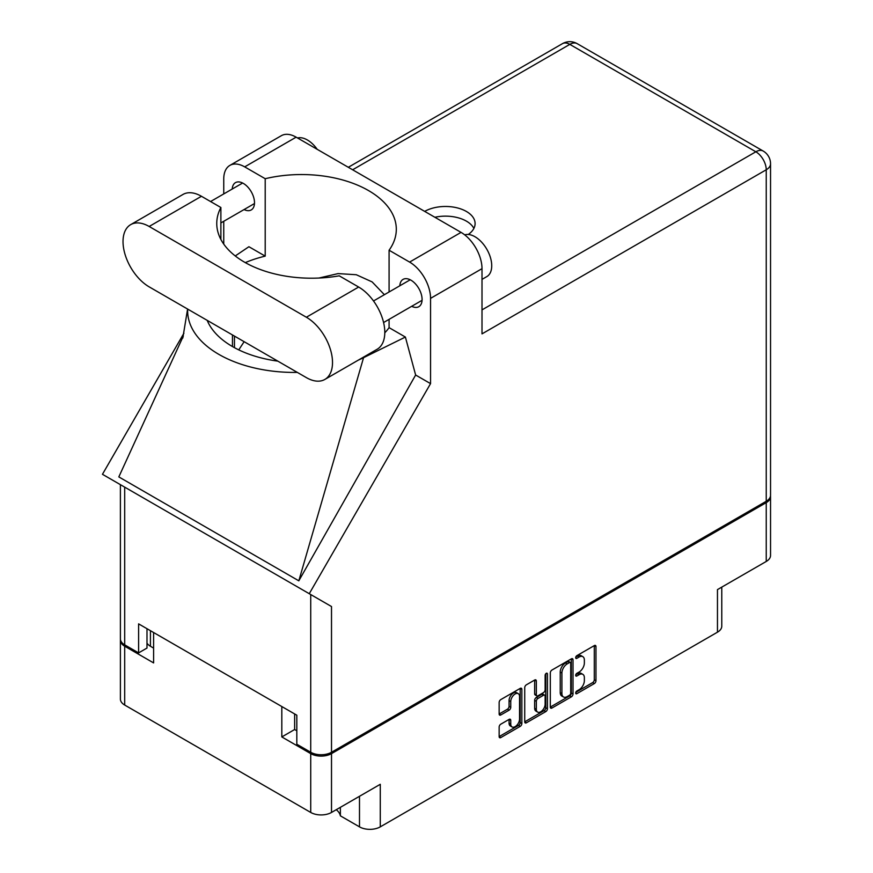<?xml version="1.0" encoding="UTF-8"?>
<svg xmlns="http://www.w3.org/2000/svg" width="873" height="873" viewBox="0 0 873 873"><rect width="100%" height="100%" fill="white"/><g stroke="black" fill="none" stroke-linecap="round" stroke-linejoin="round"><path stroke-width="1.31" d="M518.256 693.653L516.587 692.682A6.22 3.59 120 0 0 513.477 692.987A6.22 3.59 120 0 0 509.068 700.615L510.749 701.576A6.22 3.59 120 0 1 515.146 693.959A6.22 3.59 120 0 1 518.256 693.653A6.22 3.59 120 0 1 519.555 696.501L519.555 719.003A6.22 3.59 120 0 1 516.838 725.267A6.22 3.59 120 0 1 512.036 726.936A6.22 3.59 120 0 1 510.749 724.088L510.749 720.334A2.324 1.342 120 0 0 510.269 719.276A2.324 1.342 120 0 0 509.101 719.385L500.796 724.186A2.324 1.342 120 0 0 499.149 727.034L499.149 736.626A2.324 1.342 120 0 0 499.629 737.685A2.324 1.342 120 0 0 500.796 737.576L520.21 726.369A2.324 1.342 120 0 0 521.858 723.521L521.858 689.332A2.324 1.342 120 0 0 521.367 688.262A2.324 1.342 120 0 0 520.21 688.382L500.796 699.589A2.324 1.342 120 0 0 499.149 702.438L499.149 714.016A2.324 1.342 120 0 0 499.629 715.085A2.324 1.342 120 0 0 500.796 714.965L509.101 710.175A2.324 1.342 120 0 0 510.749 707.326L510.749 701.576M546.28 673.323L547.436 673.989A1.626 0.938 120 0 0 547.098 673.247A1.626 0.938 120 0 0 546.28 673.323A1.626 0.938 120 0 0 545.134 675.32L545.134 689.757A2.324 1.342 120 0 1 543.486 692.605L537.975 695.781A2.324 1.342 120 0 1 536.808 695.901A2.324 1.342 120 0 1 536.328 694.832L536.328 680.973A2.324 1.342 120 0 0 535.847 679.903A2.324 1.342 120 0 0 534.68 680.023L534.658 693.871A2.324 1.342 120 0 0 535.138 694.93L536.808 695.901M340.372 807.329L340.372 815.829L359.49 826.862L359.49 796.285M550.306 672.897L550.306 707.086A2.324 1.342 120 0 0 550.798 708.156A2.324 1.342 120 0 0 551.954 708.036L571.368 696.829A2.324 1.342 120 0 0 573.015 693.98L573.015 659.792A2.324 1.342 120 0 0 572.535 658.722A2.324 1.342 120 0 0 571.368 658.842L551.954 670.049A2.324 1.342 120 0 0 550.306 672.897M579.105 689.703L576.835 691.012A1.626 0.938 120 0 0 575.776 692.453A1.626 0.938 120 0 0 576.027 693.751A1.626 0.938 120 0 0 576.835 693.675L594.317 683.581A2.324 1.342 120 0 0 595.964 680.733L595.964 646.544A2.324 1.342 120 0 0 595.484 645.474A2.324 1.342 120 0 0 594.317 645.594L576.835 655.678A1.626 0.938 120 0 0 575.776 657.118A1.626 0.938 120 0 0 576.027 658.428A1.626 0.938 120 0 0 576.835 658.34L579.105 657.031A7.442 4.3 120 0 1 582.826 656.671A7.442 4.3 120 0 1 584.364 660.075L584.364 662.923A7.442 4.3 120 0 1 579.105 672.046L576.835 673.345A1.626 0.938 120 0 0 575.776 674.785A1.626 0.938 120 0 0 576.027 676.084A1.626 0.938 120 0 0 576.835 676.008L579.105 674.698A7.442 4.3 120 0 1 582.826 674.327A7.442 4.3 120 0 1 584.364 677.743L584.364 680.591A7.442 4.3 120 0 1 579.105 689.703M524.728 721.818L544.108 710.633L545.789 711.604A2.324 1.342 120 0 0 547.436 708.745L547.436 673.989M545.789 711.604L526.375 722.811A2.324 1.342 120 0 1 525.219 722.92A2.324 1.342 120 0 1 524.728 721.851L524.728 687.662A2.324 1.342 120 0 1 526.375 684.814L534.68 680.023L536.328 680.973M294.637 713.95L294.637 729.522L281.815 736.932L310.723 753.617A14.699 8.479 0 0 0 331.511 753.617L331.511 812.447L380.279 784.292L380.279 826.862L717.464 632.183L717.464 589.613L766.243 561.459L766.243 502.63A14.699 8.479 0 0 0 770.543 496.628A14.699 8.479 0 0 0 770.499 495.951M331.511 753.617L766.243 502.63M721.775 587.125L721.775 626.192A14.699 8.479 180 0 1 717.464 632.183M380.279 826.862A14.699 8.479 180 0 1 359.49 826.862M336.258 809.708A22.163 12.789 180 0 1 340.372 815.829M120.441 639.538A14.699 8.479 0 0 0 120.398 640.215A14.699 8.479 0 0 0 124.697 646.216L153.604 662.913L153.604 632.521L281.815 706.541L281.815 736.932M331.511 812.447A14.699 8.479 180 0 1 310.723 812.447L124.697 705.046A14.699 8.479 180 0 1 120.398 699.044L120.398 640.215M582.826 674.327L581.145 673.367A7.442 4.3 120 0 0 577.424 673.738L579.105 674.698M575.809 674.665L577.424 673.738M582.826 656.671L581.145 655.699A7.442 4.3 120 0 0 577.424 656.07L579.105 657.031M575.809 656.998L577.424 656.07M575.809 692.333L592.636 682.61A2.324 1.342 120 0 0 594.284 679.761L594.284 645.605L595.964 646.544M551.954 708.036L550.306 707.086L569.687 695.857A2.324 1.342 120 0 0 571.335 693.009L571.335 658.853M569.556 695.214A1.626 0.938 120 0 0 570.713 693.217L570.713 663.207A1.626 0.938 120 0 0 570.375 662.465A1.626 0.938 120 0 0 569.556 662.542L567.177 663.917A7.442 4.3 120 0 0 561.906 673.039L561.906 693.555A7.442 4.3 120 0 0 563.456 696.96A7.442 4.3 120 0 0 567.177 696.589L569.556 695.214M570.375 662.465L568.694 661.494A1.626 0.938 120 0 0 567.886 661.581L569.556 662.542M563.456 696.96L561.775 695.999A7.442 4.3 120 0 1 560.237 692.584L560.237 672.068A7.442 4.3 120 0 1 565.497 662.956L567.886 661.581M545.756 673.77L545.756 707.785L547.436 708.745M536.328 709.225A6.22 3.59 120 0 0 537.615 712.073A6.22 3.59 120 0 0 542.417 710.404A6.22 3.59 120 0 0 545.134 704.14L545.134 696.218A2.324 1.342 120 0 0 544.643 695.148A2.324 1.342 120 0 0 543.486 695.268L537.975 698.444A2.324 1.342 120 0 0 536.328 701.292L536.328 709.225L534.658 708.254A6.22 3.59 120 0 0 535.946 711.102L537.615 712.073M544.643 695.148L542.973 694.177A2.324 1.342 120 0 0 541.806 694.297L543.486 695.268M534.658 708.254L534.658 700.332A2.324 1.342 120 0 1 536.295 697.472L541.806 694.297M544.108 710.633A2.324 1.342 120 0 0 545.756 707.785M512.036 726.936L510.367 725.965A6.22 3.59 120 0 1 509.068 723.117L509.068 719.407M500.796 714.965L499.149 714.016L507.431 709.203A2.324 1.342 120 0 0 509.068 706.355L509.068 700.615M499.149 736.594L518.529 725.398A2.324 1.342 120 0 0 520.177 722.549L520.177 688.393M294.637 729.522L296.82 730.788M150.429 630.688L150.429 646.26L153.604 648.104M150.429 646.26A14.699 8.479 180 0 1 146.991 643.139M770.543 496.628L770.543 555.457A14.699 8.479 180 0 1 766.243 561.459M324.854 379.439L377.147 349.255A36.972 21.345 -120 0 0 384.797 332.329A36.972 21.345 -120 0 0 358.661 287.042L339.226 275.824A94.808 54.737 0 0 1 216.755 223.477A94.808 54.737 0 0 1 220.88 207.501L201.456 196.283A36.972 21.345 -120 0 0 182.97 194.461L130.677 224.645A36.972 21.345 -120 0 0 125.014 254.272A36.972 21.345 -120 0 0 149.163 286.857L306.368 377.616A36.972 21.345 -120 0 0 324.854 379.439A36.972 21.345 -120 0 0 332.515 362.513A36.972 21.345 -120 0 0 306.368 317.237L149.163 226.478A36.972 21.345 -120 0 0 130.677 224.645M297.54 137.978A23.702 13.684 60 0 1 317.205 149.327M464.709 234.859A23.702 13.684 60 0 1 482.343 242.967A23.702 13.684 60 0 1 491.728 265.763A23.702 13.684 60 0 1 486.818 276.61L482.005 279.382M411.674 306.303A15.758 9.101 -120 0 0 418.822 306.696A15.758 9.101 -120 0 0 422.085 299.483A15.758 9.101 -120 0 0 415.21 283.616A15.758 9.101 -120 0 0 403.064 279.393A15.758 9.101 -120 0 0 399.823 285.777M244.08 209.553A15.758 9.101 -120 0 0 251.238 209.935A15.758 9.101 -120 0 0 254.501 202.722A15.758 9.101 -120 0 0 247.616 186.855A15.758 9.101 -120 0 0 235.47 182.643A15.758 9.101 -120 0 0 232.229 189.026M468.288 234.477A29.627 17.1 0 0 0 475.098 223.575A29.627 17.1 0 0 0 456.917 207.796A29.627 17.1 0 0 0 424.693 211.386M434.896 217.268A29.627 17.1 180 0 1 473.886 228.41M229.883 165.401L281.335 135.697A29.627 17.1 60 0 1 296.143 137.17L244.691 166.874A29.627 17.1 -120 0 0 229.883 165.401A29.627 17.1 -120 0 0 223.75 178.965L223.75 193.926M766.243 501.277L766.243 169.777A14.699 8.479 180 0 0 770.543 163.775L770.543 495.275A14.699 8.479 180 0 1 766.243 501.277L331.511 752.264A14.699 8.479 180 0 1 310.723 752.264L310.723 594.546L331.511 606.539L309.26 593.705L430.553 383.629L430.553 298.37A29.627 17.1 -120 0 0 409.601 262.086L461.053 232.382L296.143 137.17M461.053 232.382A29.627 17.1 60 0 1 482.005 268.666L482.005 333.879L766.243 169.777A14.699 8.479 60 0 0 755.843 151.782L569.818 44.381L352.627 169.777M409.601 262.086L389.085 250.235L389.085 291.975M389.085 319.343L389.085 327.648A94.808 54.737 180 0 1 384.797 332.831M358.476 360.036A106.659 61.579 0 0 0 363.561 357.679L405.388 337.054L389.085 327.648M405.388 337.054L415.635 375.019L430.553 383.629M183.286 336.16L118.826 476.909L298.817 580.829L415.635 375.019M309.26 593.705L102.457 474.301L183.919 333.202M245.291 262.62A94.808 54.737 180 0 1 265.206 256.127L265.206 178.714L244.691 166.874M223.75 244.102L223.75 221.295M265.206 256.127L248.914 246.721L235.252 255.953M310.723 594.546L124.697 487.145L124.697 644.863L138.611 652.895L146.991 648.05L146.991 628.702M124.697 644.863A14.699 8.479 180 0 1 120.398 638.861L120.398 484.657M310.723 752.264L296.82 744.233L296.82 715.205L138.611 623.868L138.611 652.895M124.697 487.145C119.099 483.904 119.099 483.904 124.697 487.145M389.085 250.235A94.808 54.737 0 0 0 396.309 229.283A94.808 54.737 0 0 0 265.206 178.714M384.382 294.692L372.138 281.914L356.293 274.733L338.069 273.598L318.929 278.04M244.134 341.681L238.755 349.877M187.684 309.086A106.659 61.579 0 0 0 297.344 372.4M277.843 361.138A94.808 54.737 180 0 1 207.196 320.358M363.561 357.679L298.817 580.829M220.88 239.442L220.88 207.501M124.697 646.216L124.697 705.046M310.723 812.447L310.723 753.617M575.689 675.342L576.835 676.008M575.689 657.675L576.835 658.34M594.284 679.761L595.964 680.733M592.636 682.61L594.317 683.581M575.689 693.009L576.835 693.675M571.368 658.842L573.015 659.792M571.335 693.009L573.015 693.98M569.687 695.857L571.368 696.829M565.497 662.956L567.177 663.917M560.237 672.068L561.906 673.039M560.237 692.584L561.906 693.555M524.728 721.851L526.375 722.811M534.658 693.871L536.328 694.832M536.295 697.472L537.975 698.444M534.658 700.332L536.328 701.292M509.101 719.385L510.749 720.334M509.068 723.117L510.749 724.088M509.068 706.355L510.749 707.326M507.431 709.203L509.101 710.175M520.21 688.382L521.858 689.332M520.177 722.549L521.858 723.521M518.529 725.398L520.21 726.369M499.149 736.626L500.796 737.576M482.005 309.882L755.843 151.782A14.699 8.479 120 0 1 763.198 151.051L577.173 43.65A14.699 8.479 120 0 0 569.818 44.381A14.699 8.479 60 0 0 562.474 43.65L348.316 167.289M482.005 268.666L430.553 298.37M331.511 606.539L331.511 752.264M234.466 347.683L234.466 336.105M232.458 346.559L232.458 334.937M201.456 196.283L149.163 226.478M358.661 287.042L306.368 317.237M373.513 300.967L410.212 279.786M210.557 201.543L242.629 183.024M220.88 222.942L254.48 203.551M383.585 322.53L422.063 300.312M187.597 309.042L182.817 338.047M577.173 43.65A14.699 14.699 0 0 0 562.474 43.65M770.543 163.775A14.699 14.699 0 0 0 763.198 151.051"/></g></svg>
